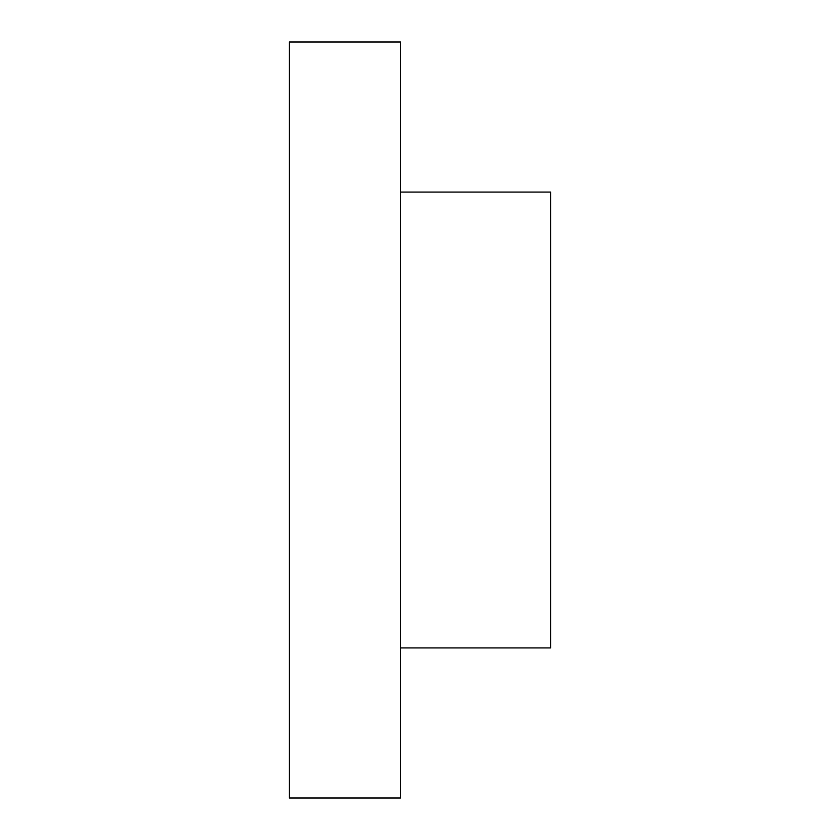 <?xml version="1.0" encoding="UTF-8"?>
<svg xmlns="http://www.w3.org/2000/svg" width="840" height="840" viewBox="0 0 840 840"><rect width="100%" height="100%" fill="white"/><g stroke="black" fill="none" stroke-linecap="round" stroke-linejoin="round"><path stroke-width="1.26" d="M289.369 42L289.369 798L400.544 798L400.544 42L289.369 42M400.544 192.087L550.63 192.087L550.63 647.913L400.544 647.913"/></g></svg>
